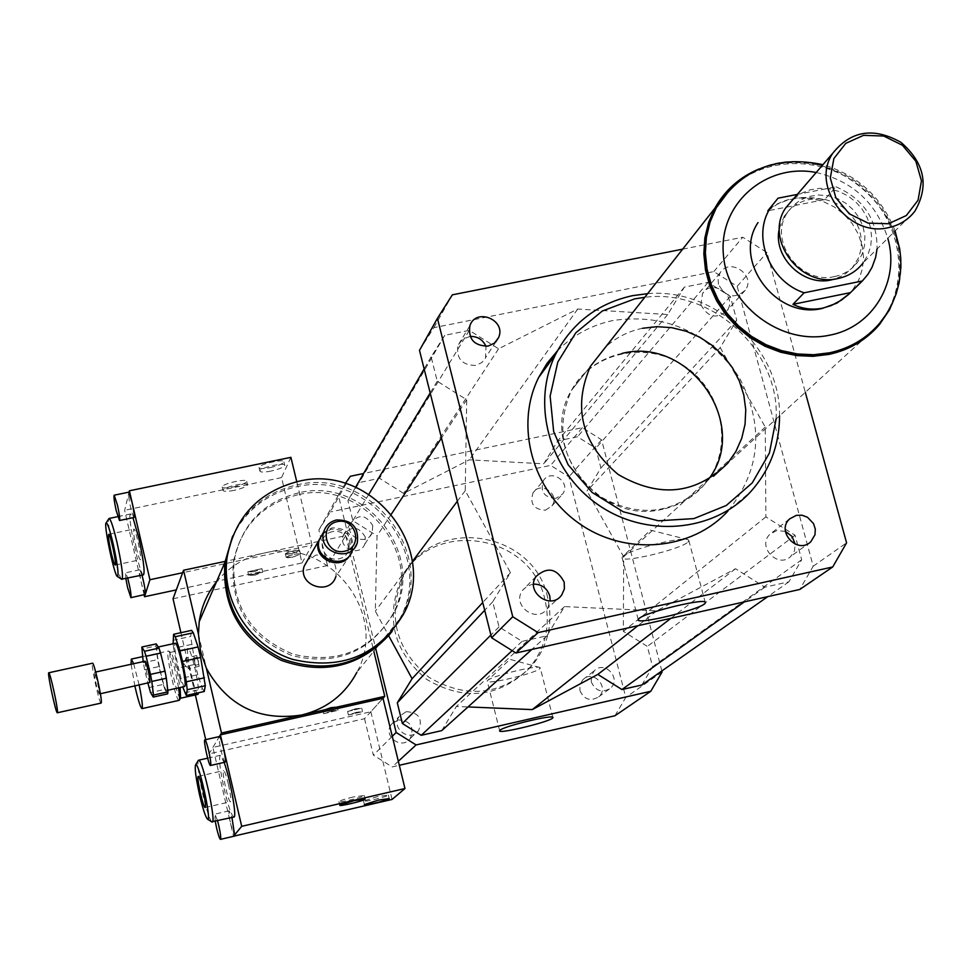 <?xml version="1.0" encoding="UTF-8"?>
<svg xmlns="http://www.w3.org/2000/svg" width="972" height="972" viewBox="0 0 972 972"><rect width="100%" height="100%" fill="white"/><g stroke="black" fill="none" stroke-linecap="round" stroke-linejoin="round"><path stroke-width="0.73" stroke-dasharray="4.86 3.65" d="M545.401 510.215L551.938 505.902C560.625 494.444 540.456 480.52 533.033 492.84C529.631 503.763 533.75 509.547 545.401 510.215M555.996 498.344C544.15 497.652 539.946 491.759 543.397 480.654C550.954 468.115 571.475 482.294 562.654 493.958L555.996 498.344M365.351 537.103C358.607 526.034 351.257 525.427 343.286 535.28C337.685 548.439 359.798 557.503 364.804 544.113L365.351 537.103M372.738 525.585L372.191 532.717C367.1 546.349 344.574 537.103 350.272 523.714C358.389 513.69 365.873 514.31 372.738 525.585M398.131 719.9L391.23 724.59C382.579 736.266 401.971 750.445 410.257 738.489C414.594 726.886 410.548 720.677 398.131 719.9M406.223 711.662C418.871 712.464 422.99 718.782 418.58 730.604C410.16 742.766 390.392 728.32 399.2 716.437L406.223 711.662M579.907 690.582C584.111 699.597 590.356 701.687 598.643 696.839C610.003 687.483 593.212 669.028 582.957 679.586L579.956 684.616L579.907 690.582M591.28 681.907L591.316 675.832L594.366 670.716C604.803 659.976 621.898 678.76 610.355 688.285C601.923 693.206 595.557 691.08 591.28 681.907M785.437 531.38L776.689 530.578L770.128 534.078C756.532 546.057 777.661 569.118 790.698 556.494L794.452 550.954L795.218 544.162M718.442 284.274L718.077 278.32L720.118 272.877C729.68 256.863 756.471 275.38 745.269 290.251C734.54 299.303 725.598 297.31 718.442 284.274M700.861 304.722C707.847 317.467 716.583 319.399 727.092 310.542C738.064 295.986 711.893 277.895 702.525 293.568L700.861 304.722M470.12 336.433L462.648 339.216L457.933 345.473C456.147 358.619 462.065 365.265 475.697 365.436L481.893 362.52L485.526 358L486 346.384M533.628 584.087L527.274 585.97L522.438 590.429C511.321 605.483 536.726 624.048 547.333 608.63L550.213 600.939M539.825 668.687L539.922 667.521C536.544 665.067 492.622 675.795 487.871 680.254L487.227 681.02C485.186 685.26 535.098 673.547 539.825 668.687M687.945 542.06L688.917 540.748L688.103 539.703C682.478 536.24 630.913 549.131 623.356 555.887L622.056 557.454C619.334 563.918 680.218 549.678 687.945 542.06M194.594 661.142L195.105 665.334L193.55 658.141L194.594 661.142M198.191 660.353L198.689 664.544L197.134 657.351L198.191 660.353M133.65 663.706L139.19 685.199M134.889 686.147L131.074 664.277M179.067 700.399C176.139 702.209 164.985 650.596 168.387 650.997L168.508 651.009C170.1 652.236 172.409 659.138 175.41 671.701L178.569 687.86M180.44 698.236L180.44 698.236C177.706 699.925 167.342 652.005 170.525 652.382L170.635 652.382C172.129 653.524 174.267 659.939 177.062 671.603L180.136 687.52M198.021 694.336C195.117 696.061 184.753 648.202 188.106 648.531C189.625 649.187 191.849 655.578 194.777 667.703C197.401 679.392 198.665 687.739 198.555 692.757M286.205 557.223C291.491 554.502 296.241 553.445 300.47 554.052L293.228 556.992L287.663 557.794L286.205 557.223M285.367 553.712L286.825 554.283L292.378 553.481L299.619 550.541C295.391 549.909 290.64 550.966 285.367 553.712M248.723 575.254L262.768 572.131L248.723 575.254M247.896 571.791L261.942 568.669L247.896 571.791M347.648 711.395L361.706 708.138L347.648 711.395M348.498 714.906L362.544 711.65L348.498 714.906M322.801 710.034L337.175 706.717L322.801 710.034M323.664 713.618L338.025 710.301L323.664 713.618M390.282 633.744L399.771 618.872C436.015 554.162 368.072 468.577 295.719 486.972C266.692 493.74 245.588 510.373 232.393 536.872M216.489 581.839C228.772 567.016 244.361 557.478 263.254 553.25C328.645 536.362 389.808 613.721 356.87 672.345L399.771 618.872M297.614 494.833C262.112 504.043 240.679 526.545 233.316 562.338C230.315 607.038 249.962 638.167 292.256 655.711C336.725 665.99 370.308 652.066 393.004 613.927C424.873 554.963 363.042 478.188 297.614 494.833M298.586 492.877C262.999 502.111 241.493 524.673 234.106 560.565C231.105 605.398 250.812 636.611 293.228 654.217C337.831 664.52 371.511 650.56 394.268 612.311C426.222 553.19 364.208 476.195 298.586 492.877M392.056 631.521L401.059 617.269C437.4 552.375 369.251 466.548 296.691 484.979C267.203 491.881 245.892 508.866 232.77 535.937M350.345 554.562L335.838 576.639C337.588 562.144 331.063 554.939 316.252 555.012L307.905 559.653M351.633 551.732C353.443 536.641 346.627 529.133 331.197 529.205L322.51 534.017M332.339 531.66C314.94 535.195 321.562 562.679 338.936 558.815C356.335 555.206 349.641 527.82 332.339 531.66M357.295 542.801L352.447 550.444C354.258 535.329 347.429 527.796 331.974 527.857L323.263 532.692M198.446 634.194L206.404 668.323M350.357 476.268L330.286 511.965L318.889 529.983L327.491 565.558L345.668 535.669L225.042 561.403M327.491 565.558L173.04 598.776M345.668 535.669L373.807 651.252M225.103 762.169C223.524 763.202 217.862 738.198 219.32 736.667L209.016 753.871L205.712 739.631M234.787 836.042L230.874 824.827L212.892 747.407L370.83 711.759L383.017 698.285L364.536 718.709L209.016 753.871M195.348 694.931L180.914 632.699M544.976 599.833C531.125 532.583 429.588 517.906 401.059 579.677C385.155 618.35 393.684 651.592 426.659 679.379C463.838 701.091 497.688 697.774 528.197 669.392C545.316 649.223 550.905 626.041 544.976 599.833M547.588 597.306C533.664 529.764 431.69 515.002 403.04 577.04C387.063 615.884 395.64 649.272 428.774 677.18C466.11 699.002 500.106 695.66 530.761 667.169C547.941 646.915 553.554 623.623 547.588 597.306M661.859 670.959L601.595 439.818L582.337 427.704L363.577 473.498M345.364 483.497L338.365 495.21L375.775 648.786M641.86 684.993L652.625 666.683L647.352 646.416L623.356 631.35L623.659 556.81L587.003 490.994L600.927 468.018L595.787 448.25L577.502 436.756L557.77 440.887L543.737 463.802L469.294 459.829L403.611 493.399L379.542 478.297L359.276 482.549L347.927 500.531L352.848 520.7L377.027 535.876L375.313 611.169L388.678 635.712M441.725 730.628L456.378 706.462L468.018 706.936M338.365 495.21L318.889 529.983M364.536 718.709L373.345 755.11L392.202 766.92L399.322 765.292M392.275 736.326L373.345 755.11M398.338 761.27L392.202 766.92M614.997 715.732L625.798 697.386L568.875 476.863L550.614 465.381L330.286 511.965M662.114 671.956L625.798 697.386M601.595 439.818L568.875 476.863M582.337 427.704L550.614 465.381M779.556 415.87C780.638 348.426 714.809 287.603 647.619 293.666M557.43 350.831C572.897 335.121 591.547 324.988 613.405 320.42C666.148 313.239 708.029 332.145 739.06 377.136C764.514 425.408 760.821 470.047 727.955 511.029L750.627 491.747M776.093 419.029C780.224 350.977 712.33 288.222 644.752 297.31M642.528 328.281C628.519 331.209 616.272 337.381 605.787 346.797M622.092 353.395C599.675 358.413 582.787 370.757 571.439 390.44C554.04 430.596 562.958 465.576 598.157 495.38C637.96 518.513 673.426 514.844 704.566 484.396L708.296 479.609M419.491 350.37L433.889 327.661L713.812 271.589L737.165 286.303L813.212 566.202L799.798 589.457M720.216 347.599L765.268 427.073L765.863 516.91L795.047 535.268L801.681 559.763L788.924 581.803L764.879 587.173L735.537 568.729L656.635 610.866L564.513 606.589L546.957 635.809L522.086 641.362L499.037 626.904L492.719 601.777L510.458 572.654L465.236 490.666L466.706 399.747L437.254 381.243L431.131 356.87L444.763 335.304L469.294 330.383L498.575 348.79L577.745 309.023L667.691 314.527L684.361 287.153L708.09 282.378L730.276 296.363L736.727 320.14L720.216 347.599L587.003 490.994M713.812 271.589L742.742 237.241L766.993 252.538L805.314 392.336M737.165 286.303L766.993 252.538M813.212 566.202L846.576 542.85M433.889 327.661L452.345 294.832M682.648 249.16L742.742 237.241M492.719 601.777L484.7 610.282M510.458 572.654L482.744 602.531M499.037 626.904L490.909 635.032M522.086 641.362L511.952 650.803M546.957 635.809L531.806 649.454M564.513 606.589L456.378 706.462M656.635 610.866L637.96 625.689M465.236 490.666L457.338 501.248M412.31 561.597L375.313 611.169M498.575 348.79L403.611 493.399M577.745 309.023L469.294 459.829M469.294 330.383L379.542 478.297M444.763 335.304L359.276 482.549M431.131 356.87L424.144 368.923M355.618 487.251L347.927 500.531M437.254 381.243L430.171 392.943M368.862 494.25L352.848 520.7M466.706 399.747L441.482 438.044M391.4 514.054L377.027 535.876M765.268 427.073L623.659 556.81M736.727 320.14L600.927 468.018M730.276 296.363L595.787 448.25M708.09 282.378L577.502 436.756M684.361 287.153L557.77 440.887M667.691 314.527L543.737 463.802M735.537 568.729L670.911 618.313M764.879 587.173L744.358 601.875M788.924 581.803L767.807 596.614M801.681 559.763L652.625 666.683M795.047 535.268L647.352 646.416M765.863 516.91L623.356 631.35M769.569 208.895C784.015 197.96 802.35 194.886 824.56 199.637L836.029 186.818L797.332 194.412M778.037 198.191L767.297 210.912M824.56 199.637L767.977 210.778M767.807 210.803L777.223 204.242L787.952 199.904L799.531 197.972L811.45 198.519L823.15 201.52L834.146 206.842L843.939 214.253L852.092 223.414L858.24 233.924L862.103 245.333L863.525 257.106L862.431 268.746L858.847 279.717L852.93 289.535L849.066 293.994M836.029 186.818C863.829 199.053 877.497 219.769 877.048 248.99M724.869 194.971C756.629 156.091 820.757 152.956 861.642 187.645C903.024 221.75 911.444 285.659 878.834 323.968L871.386 331.78M794.015 198.264L801.718 193.112L810.454 189.759L819.846 188.337L829.468 188.908L838.933 191.435L847.791 195.809L855.688 201.848L862.261 209.284L867.231 217.789L870.39 226.998L871.58 236.512L870.742 245.928L867.935 254.81L863.245 262.78L914.895 211.167M834.705 276.51C800.442 285.161 767.746 240.849 787.405 212.637L793.164 205.529L800.515 200.05L809.056 196.478L818.351 194.983L827.901 195.664L837.208 198.458L845.786 203.245L853.197 209.745L859.029 217.631L863.002 226.5L864.886 235.868L864.582 245.272L862.115 254.19L857.583 262.161C851.849 269.681 844.218 274.456 834.705 276.51M779.447 228.128L784.258 216.258L789.993 209.187L797.319 203.719L805.837 200.159L815.095 198.677L824.608 199.345L833.879 202.14L842.432 206.89L849.807 213.366L855.615 221.227L859.576 230.06L861.447 239.404L861.143 248.771L858.677 257.653L852.019 268.223L844.231 274.784L834.851 279.025M759.156 168.921C831.084 135.959 922.416 218.311 896.427 293.034M663.111 509.109C598.922 526.156 537.261 445.881 571.439 390.44C592.592 351.147 648.482 340.151 686.196 367.307C724.419 393.745 733.617 450.668 704.566 484.396C693.631 497.093 679.805 505.331 663.111 509.109M148.959 687.568L163.296 684.409L158.946 666.549L144.634 669.696L147.926 683.28M143.176 661.628L143.309 662.722L157.634 659.587L156.018 645.991L141.633 649.126M167.67 693.874L164.875 689.379L150.526 692.55M164.875 689.379L163.296 684.409M158.946 666.549L157.634 659.587M156.018 645.991L156.261 643.889M167.026 689.646L166.649 690.497C164.171 692.076 154.414 646.817 157.306 647.206C159.384 645.469 168.217 683.984 167.026 689.646M144.634 669.696L143.309 662.722M185.871 658.141L188.313 668.712L185.871 658.141M199.199 666.124L196.745 655.553L199.199 666.124M172.785 640.378L190.634 636.478L191.569 630.378M184.619 692.842L202.492 688.881L197.778 674.689L179.978 678.602L182.7 686.949M191.496 644.4L173.684 648.288L177.439 668.25L195.214 664.338L190.634 636.478M173.684 648.288L173.101 643.756M179.978 678.602L177.439 668.25M184.644 686.511C182.007 688.127 172.251 642.929 175.3 643.27M204.254 691.493L202.492 688.881M197.778 674.689L195.214 664.338M101.088 703.096C99.387 704.421 90.42 662.746 92.522 663.22M99.266 693.607L99.132 694.032C96.544 687.022 94.977 679.768 94.466 672.284C96.617 677.581 98.221 684.689 99.266 693.607M149.87 682.854C147.039 675.917 145.484 668.687 145.192 661.179M255.053 575.12L248.686 575.363L262.768 572.131L255.053 575.12M254.239 571.658L247.872 571.901L261.942 568.669L254.239 571.658M292.536 557.138L286.169 557.357L288.927 555.729L296.509 553.833L300.47 554.052L292.536 557.138M291.697 553.627L285.318 553.833L288.089 552.205L295.658 550.31L299.619 550.541L291.697 553.627M271.067 471.068C264.153 472.38 260.423 472.38 259.864 471.043C259.342 467.836 285.501 461.882 284.772 465.369C283.775 467.289 279.207 469.184 271.067 471.068M270.228 467.605C278.381 465.722 282.949 463.814 283.933 461.894C284.662 458.383 258.503 464.337 259.026 467.556C259.597 468.905 263.327 468.917 270.228 467.605M234.191 490.338C227.302 491.65 223.584 491.662 223.013 490.362C222.503 487.264 248.261 481.468 247.544 484.834C246.584 486.668 242.137 488.503 234.191 490.338M233.377 486.923C241.323 485.089 245.77 483.254 246.73 481.407C247.447 478.017 221.689 483.825 222.199 486.936C222.77 488.236 226.5 488.236 233.377 486.923M133.966 517.493C131.791 513.629 129.944 506.035 128.438 494.736L128.656 492.197M145.107 594.621L141.742 584.573L124.647 510.3L128.984 492.452M125.85 578.595L125.607 572.8L127.745 578.194M144.099 594.84L141.742 584.573C139.883 576.007 139.239 571.074 139.822 569.786L142.009 575.157M143.528 574.829C140.017 576.991 126.567 513.459 130.649 513.957L132.982 517.699M136.189 547.515C138.036 555.243 139.409 559.313 140.308 559.738C142.386 560.091 135.57 527.869 133.82 529.06C133.091 530.7 133.881 536.848 136.189 547.515M121.549 579.191C117.806 576.469 106.458 522.802 108.791 518.841M290.895 457.338L281.528 477.604L302.037 562.946L176.309 589.907M302.037 562.946L312.073 545.11L182.639 572.739M281.528 477.604L124.647 510.3M312.073 545.11L296.776 481.723M330.832 707.337L322.753 710.131L337.175 706.717L330.832 707.337M331.695 710.933L323.615 713.715L338.025 710.301L331.695 710.933M355.57 708.758L347.587 711.492L361.706 708.138L355.57 708.758M356.408 712.282L348.438 715.015L362.544 711.65L356.408 712.282M377.646 796.53L363.54 801.025C362.459 802.69 388.411 796.433 388.338 795.047L377.646 796.53M353.225 797.004C344.902 799.008 340.127 800.539 338.9 801.572C337.782 803.309 364.318 796.931 364.257 795.485L353.225 797.004M235.09 834.316L233.523 836.212L230.874 824.827C229.076 816.626 228.505 811.96 229.173 810.818L231.944 817.501M215.262 821.352L214.873 814.111L217.582 820.818M212.892 747.407L219.32 736.667M233.912 817.051C231.676 815.97 228.517 806.93 224.398 789.944C219.964 769.751 218.591 758.209 220.255 755.317L224.131 762.388M228.384 784.234C226.306 775.656 224.714 771.124 223.609 770.614C221.276 770.383 228.469 802.933 230.486 801.718C231.336 800.296 230.631 794.476 228.384 784.234M211.653 821.79C209.405 818.776 206.501 809.798 202.941 794.853C198.968 776.895 197.377 765.511 198.179 760.687M234.945 835.884L233.523 836.212M370.83 711.759L392.081 799.434M816.188 172.506C852.517 180.974 876.38 202.893 887.788 238.262M878.834 323.968L879.696 323.178C911.335 285.938 904.568 224.35 865.748 189.589C827.366 154.366 765.304 153.406 731.041 188.07M551.938 505.902L562.654 493.958M533.033 492.84L543.397 480.654M343.286 535.28L350.272 523.714M364.804 544.113L372.191 532.717M391.23 724.59L399.2 716.437M410.257 738.489L418.58 730.604M598.643 696.851L610.355 688.285M582.957 679.586L594.366 670.716M810.721 541.854L790.698 556.482M789.641 518.902L770.128 534.078M720.118 272.877L702.525 293.568M745.269 290.251L727.092 310.542M469.889 325.681L457.933 345.473M495.829 341.84L485.927 357.113M561.682 595.022L547.333 608.63M536.167 576.384L522.438 590.429M539.922 667.521L509.936 659.32L487.871 680.254M552.874 717.64L540.311 668.043M499.644 730.701L487.227 681.02M688.103 539.703L650.475 530.129L623.356 555.887M705.32 602.786L688.917 540.748M638.203 619.553L622.056 557.454M197.134 657.351L193.55 658.141M198.689 664.544L195.105 665.334M142.556 656.647L168.387 650.997M170.635 652.382L168.508 651.009M170.525 652.382L188.106 648.531M285.318 553.833L286.169 557.357L285.318 553.833M299.619 550.541L300.47 554.052L299.619 550.541M247.872 571.901L248.686 575.363L247.872 571.901M261.942 568.669L262.768 572.131L261.942 568.669M362.544 711.65L361.706 708.138L362.544 711.65M348.438 715.015L347.587 711.492L348.438 715.015M338.025 710.301L337.175 706.717L338.025 710.301M323.615 713.715L322.753 710.131L323.615 713.715M393.004 613.927L394.268 612.311M233.316 562.338L234.106 560.565M401.059 617.269L403.416 614.34M528.197 669.392L530.761 667.169M401.059 579.677L403.04 577.04M879.441 324.599L713.436 476.292M571.439 390.44L590.405 366.347L571.439 390.44M866.538 276.194L852.93 289.535M895.091 230.972C881.774 197.231 857.717 175.13 822.944 164.681M787.405 212.637L784.258 216.258M857.583 262.161L854.169 265.611M196.745 655.553L185.98 657.91L183.902 664.022L188.264 668.712M199.09 666.342L188.313 668.712M99.132 694.032L100.383 693.753M94.466 672.284L95.718 672.017M166.649 690.497L167.755 690.254M157.306 647.206L158.278 646.988M259.026 467.556L259.864 471.043M283.933 461.894L284.772 465.369M222.199 486.936L223.013 490.362M246.73 481.407L247.544 484.834M139.822 569.786L125.607 572.8M108.694 534.333L133.82 529.06M115.194 565.06L140.308 559.738M117.782 516.642L130.649 513.957M389.177 798.486L388.338 795.047M364.391 804.573L363.54 801.025M365.095 798.996L364.257 795.485M339.775 805.193L338.9 801.572M229.173 810.818L214.873 814.111M205.189 807.525L230.486 801.718M198.324 776.361L223.609 770.614M207.619 758.172L220.255 755.317"/><path stroke-width="1.46" d="M796.347 515.342L802.009 515.221L807.428 517.226L813.491 523.531L815.301 529.06L814.986 534.758L810.721 541.854C797.404 554.769 775.741 531.162 789.641 518.902L796.347 515.342M795.218 544.162L792.058 536.459L785.437 531.38M488.09 346.105C474.142 345.935 468.079 339.119 469.889 325.681C476.001 307.274 506.667 320.055 498.563 337.624L494.432 343.14L488.09 346.105M486 346.384C482.865 339.617 477.568 336.3 470.12 336.433M564.173 582.094L564.392 588.886L561.682 595.022C550.845 610.817 524.807 591.79 536.167 576.384C547.491 566.482 556.822 568.377 564.173 582.094M550.213 600.939L549.775 595.982C547.151 588.182 541.769 584.221 533.628 584.087M500.058 730.191C504.286 725.975 555.243 713.873 552.874 717.64C553.141 721.03 497.482 734.686 499.644 730.701L500.058 730.191M639.041 618.532C646.028 611.862 708.576 597.015 705.32 602.786C705.308 608.278 635.238 625.774 638.203 619.553L639.041 618.532M139.19 685.199C142.034 699.318 142.957 707.13 141.997 708.624C140.478 707.616 138.109 700.132 134.889 686.147M131.074 664.277L131.305 659.101L133.65 663.706M178.569 687.86C179.699 695.32 179.893 699.488 179.176 700.338L141.997 708.624M180.136 687.52L180.549 698.188L179.37 700.034M198.555 692.757L198.021 694.336L180.525 698.224M232.393 536.872L224.897 562.399C221.895 606.88 240.692 639.54 281.273 660.365C324.235 675.443 360.576 666.561 390.282 633.744M225.042 561.403L183.55 570.248L198.446 634.194L199.211 621.728C201.374 606.832 207.133 593.54 216.489 581.839M198.446 634.194L200.597 651.641L206.404 668.323L221.482 733.046L219.38 736.557L220.401 734.856L223.366 747.602C225.225 756.119 225.808 760.967 225.103 762.169L210.523 765.486C208.919 766.471 203.026 739.619 204.885 739.826C205.76 740.227 207.036 743.92 208.725 750.906C210.584 759.424 211.191 764.284 210.523 765.486M356.87 672.345C344.987 694.603 326.616 708.819 301.77 714.991C259.281 721.479 227.484 705.927 206.404 668.323M232.77 535.937L225.674 560.625C222.673 605.422 241.651 638.227 282.609 659.04C325.948 673.997 362.435 664.836 392.056 631.521M298.465 481.347C258.625 491.711 234.835 517.043 227.084 557.357C220.923 600.696 249.768 645.833 292.548 659.356C341.148 670.68 378.108 655.675 403.416 614.34C439.927 549.107 371.413 462.842 298.465 481.347M307.905 559.653L304.09 566.36C297.784 585.764 330.006 596.164 335.838 576.639M322.51 534.017L318.537 540.991C312.449 559.362 341.573 571.755 350.345 554.562M323.263 532.692L319.29 539.679C312.729 559.896 346.397 570.795 352.447 550.444M336.555 519.947C330.03 521.575 325.742 525.56 323.712 531.891C317.079 552.363 351.171 563.395 357.295 542.801C359.118 527.504 352.204 519.886 336.555 519.947M337.333 521.6C318.33 525.451 325.584 555.462 344.538 551.245C363.54 547.309 356.226 517.42 337.333 521.6M373.807 651.252L384.778 696.329L221.482 733.046M180.914 632.699L173.04 598.776L183.55 570.248M384.778 696.329L383.017 698.285L220.401 734.856M205.712 739.631L195.348 694.931M363.577 473.498L350.357 476.268L345.364 483.497M375.775 648.786L396.163 732.463L416.077 744.941L650.79 691.274L662.114 671.956L661.859 670.959M468.018 706.936L532.292 709.596L597.816 674.41L621.922 689.537L641.86 684.993L767.807 596.614M388.678 635.712L412.079 678.699L397.305 702.805L402.359 723.484L421.228 735.306L441.725 730.628L531.806 649.454M396.163 732.463L392.275 736.326M416.077 744.941L398.338 761.27M399.322 765.292L614.997 715.732L650.79 691.274M647.619 293.666L632.493 295.67C597.707 303.398 572.107 322.898 555.705 354.185C530.943 403.538 549.192 470.533 597.355 504.213C645.238 538.318 713.557 532.413 750.627 491.747C769.775 470.363 779.423 445.067 779.556 415.87M727.955 511.029C691.845 550.614 625.446 556.409 578.96 523.313C532.206 490.617 514.553 425.493 538.67 377.452L547.029 363.382L557.43 350.831M644.752 297.31L634.728 298.854L602.361 310.991L575.837 332.752L557.807 362.07L550.128 396.114L553.663 431.532L568.146 464.774L592.155 492.464L623.283 511.794L658.384 520.798L693.887 518.598L726.242 505.501L752.255 482.89L769.399 453.074L776.093 419.029M605.787 346.797L590.405 366.347C572.544 407.669 581.778 443.694 618.107 474.433C659.15 498.296 695.685 494.578 727.712 463.255L735.889 451.482L741.721 438.348L745.05 424.278L745.755 409.722L743.823 395.142L739.352 381.012L732.451 367.756L723.375 355.801L712.391 345.534L699.852 337.26L686.159 331.245L671.737 327.673L657.036 326.677L642.528 328.281M708.296 479.609C751.101 425.153 689.853 336.154 622.092 353.395M805.314 392.336L846.576 542.85L832.712 566.968L799.798 589.457L515.913 653.014L491.589 637.754L419.491 350.37L437.424 318.354L452.345 294.832L682.648 249.16M832.712 566.968L538.063 632.626L512.754 616.746L437.424 318.354M515.913 653.014L538.063 632.626M491.589 637.754L512.754 616.746M484.7 610.282L397.305 702.805M482.744 602.531L412.079 678.699M490.909 635.032L402.359 723.484M511.952 650.803L421.228 735.306M637.96 625.689L532.292 709.596M457.338 501.248L412.31 561.597M424.144 368.923L355.618 487.251M430.171 392.943L368.862 494.25M441.482 438.044L391.4 514.054M670.911 618.313L597.816 674.41M744.358 601.875L621.922 689.537M797.332 194.412L778.037 198.191L767.807 210.803M767.977 210.778L769.569 208.895M849.066 293.994L836.941 303.118L822.446 308.367C776.385 320.08 732.159 260.921 758.014 222.552M877.048 248.99L875.626 257.386L872.042 267.288L867.789 274.505L862.358 280.981L848.738 294.309L841.302 300.202L831.194 305.585L822.664 308.148C812.325 310.177 802.435 308.914 792.97 304.333L804.123 292.803C769.496 281.406 751.708 236.718 770.176 208.178M850.476 292.621L792.97 304.333M804.123 292.803L862.358 280.981M871.386 331.78C859.382 342.788 845.166 350.054 828.764 353.565L812.908 355.473L796.736 354.744L780.71 351.378L765.256 345.449L750.821 337.15L737.797 326.689L726.558 314.369L717.409 300.518L710.605 285.549L706.316 269.864L704.676 253.911L705.696 238.116L709.366 222.916L715.55 208.725L724.869 194.971M888.505 223.73L868.154 223.135L849.334 213.84L835.823 197.705L830.307 177.973L833.867 158.57L845.737 143.37L863.549 135.339L883.767 136.031L902.429 145.265L915.867 161.255L921.456 180.853L918.054 200.232L906.317 215.541L888.505 223.73M888.396 227.655C848.544 237.605 810.174 186.053 832.797 153.224C850.901 130.6 873.634 126.98 900.959 142.349C924.688 163.017 929.341 185.956 914.895 211.167C908.249 219.818 899.416 225.31 888.396 227.655M863.245 262.78C856.915 271.018 848.52 276.255 838.058 278.502C800.248 288.052 764.065 239.221 785.619 207.996L794.015 198.264M834.851 279.025L831.364 279.9C802.799 286.862 772.12 256.231 779.447 228.128M896.427 293.034L889.538 309.728L879.441 324.599C866.234 339.993 849.419 349.932 828.995 354.391L813.005 356.323L796.7 355.582L780.54 352.192L764.952 346.226L750.396 337.855L737.262 327.309L725.926 314.892L716.692 300.931L709.815 285.841L705.49 270.022L703.825 253.935L704.846 238.006L708.527 222.685L714.76 208.373C724.942 190.148 739.753 176.989 759.156 168.921M166.358 678.249L167.949 691.87L153.467 695.077L151.814 681.457L166.358 678.249L165.021 671.178L150.466 674.386L146.079 656.258L160.599 653.075L165.021 671.178M156.261 643.889L159.007 648.117L144.5 651.289L141.839 647.024L156.261 643.889M147.926 683.28L150.526 692.55L153.236 697.07L167.67 693.874L167.949 691.87M141.839 647.024L143.176 661.628M159.007 648.117L160.599 653.075M153.467 695.077L153.236 697.07M144.5 651.289L146.079 656.258M193.294 632.784L198.057 646.963L179.929 650.924L175.264 636.721L193.294 632.784L191.569 630.378L173.599 634.291L173.101 643.756M182.7 686.949L186.308 695.466L187.219 689.719L205.286 685.722L204.254 691.493L186.308 695.466M204.448 677.788L186.345 681.797L182.529 661.47L200.669 657.485L205.286 685.722M186.345 681.797L187.219 689.719M179.929 650.924L182.529 661.47M173.599 634.291L175.264 636.721M158.278 646.988L175.3 643.27C177.536 641.508 186.393 679.975 185.057 685.661L184.644 686.511L167.755 690.254M198.057 646.963L200.669 657.485M57.494 712.026L57.336 712.768C55.999 714.019 47.033 672.211 48.758 672.77C49.851 671.36 57.785 706.96 57.494 712.026M48.758 672.77L92.522 663.22C93.944 661.738 101.939 697.216 101.331 702.331L101.088 703.096L57.336 712.768M95.718 672.017L145.192 661.179C147.574 666.415 149.19 673.487 150.04 682.417L100.383 693.753M150.466 674.386L151.814 681.457M116.203 510.592C114.283 501.698 113.603 496.571 114.174 495.198L117.466 505.112C119.398 514.03 120.078 519.17 119.495 520.518L116.203 510.592M114.174 495.198L128.656 492.197L131.998 502.099C133.929 511.005 134.586 516.132 133.966 517.493L119.495 520.518M127.745 578.194C130.345 588.607 131.402 595.095 130.904 597.671L127.587 587.598L125.85 578.595M142.009 575.157C144.378 584.391 145.472 590.806 145.278 594.402L130.904 597.671M128.984 492.452L129.398 490.787L149.919 579.725L144.536 596.723L144.099 594.84M132.982 517.699L138.802 538.136C143.419 559.435 144.998 571.67 143.528 574.829L121.549 579.191M111.197 552.789C108.888 542.109 108.05 535.961 108.694 534.333C110.273 533.178 117.102 565.449 115.194 565.06C114.356 564.623 113.031 560.528 111.197 552.789M113.25 544.211C117.418 563.529 118.851 574.318 117.563 576.603C114.623 577.307 103.214 523.422 106.191 522.827C107.588 523.118 109.933 530.238 113.25 544.211M108.791 518.841L109.107 518.453C110.772 519.255 113.42 527.334 117.053 542.704C121.67 564.039 123.323 576.275 122.01 579.421M176.309 589.907L144.536 596.723M182.639 572.739L149.919 579.725M296.776 481.723L290.895 457.338L129.398 490.787M378.509 800.102L389.201 798.595C389.262 799.956 363.309 806.213 364.391 804.573L378.509 800.102M354.1 800.636L365.132 799.106C365.18 800.539 338.645 806.918 339.775 805.193L354.1 800.636M217.582 820.818L218.724 825.337C220.523 833.563 221.106 838.241 220.474 839.358C219.599 838.909 218.311 835.155 216.622 828.12L215.262 821.352M231.944 817.501L234.787 836.042L220.474 839.358M219.32 736.667L219.465 736.545C220.365 736.946 221.665 740.628 223.366 747.602L241.7 826.334L235.09 834.316M224.131 762.388C230.243 778.888 237.18 817.756 233.912 817.051L211.653 821.79M202.966 790.042C205.214 800.296 205.955 806.128 205.189 807.525C203.342 808.704 196.15 776.106 198.324 776.361C199.357 776.883 200.9 781.452 202.966 790.042M199.637 795.23C195.858 778.001 194.522 767.831 195.639 764.733C198.616 760.797 211.993 821.425 207.656 819.25C205.76 817.695 203.087 809.688 199.637 795.23M198.179 760.687L198.58 760.213C202.237 757.625 216.61 822.725 212.224 822.057M234.945 835.884L392.081 799.434L404.972 788.535L241.7 826.334M404.972 788.535L383.017 698.285M887.788 238.262C900.279 280.957 873.111 327.102 829.845 335.133C780.881 345.923 726.546 304.515 723.338 254.02C718.952 203.537 766.228 162.676 816.188 172.506M731.041 188.07L716.255 207.838L710.058 222.029L706.401 237.241L705.368 253.048L707.021 269.025L711.31 284.723L718.126 299.704L727.275 313.567L738.526 325.899L751.563 336.373L766.009 344.683L781.476 350.613L797.526 353.978L813.71 354.719L829.578 352.8C849.88 348.365 866.587 338.499 879.696 323.178L886.428 314.09L891.956 304.212L896.22 293.69L899.136 282.67L900.898 267.203L900.74 258.042L899.708 248.893L895.091 230.972M498.563 337.612L495.829 341.84M131.305 659.101L142.556 656.647M199.211 621.728L224.897 562.399M225.674 560.625L227.084 557.357M304.09 566.36L318.537 540.991M319.29 539.679L323.712 531.891M538.67 377.452L555.705 354.185M713.436 476.292L727.712 463.255M822.944 164.681C776.555 154.937 740.992 169.322 716.255 207.838L715.55 208.725M832.797 153.224L785.619 207.996M714.76 208.373L590.405 366.347M117.563 576.603L121.901 579.421M106.191 522.827L109.01 518.501M109.107 518.453L117.782 516.642M219.465 736.545L204.885 739.826M207.656 819.25L212.066 822.057M195.639 764.733L198.434 760.286M198.58 760.213L207.619 758.172"/></g></svg>
